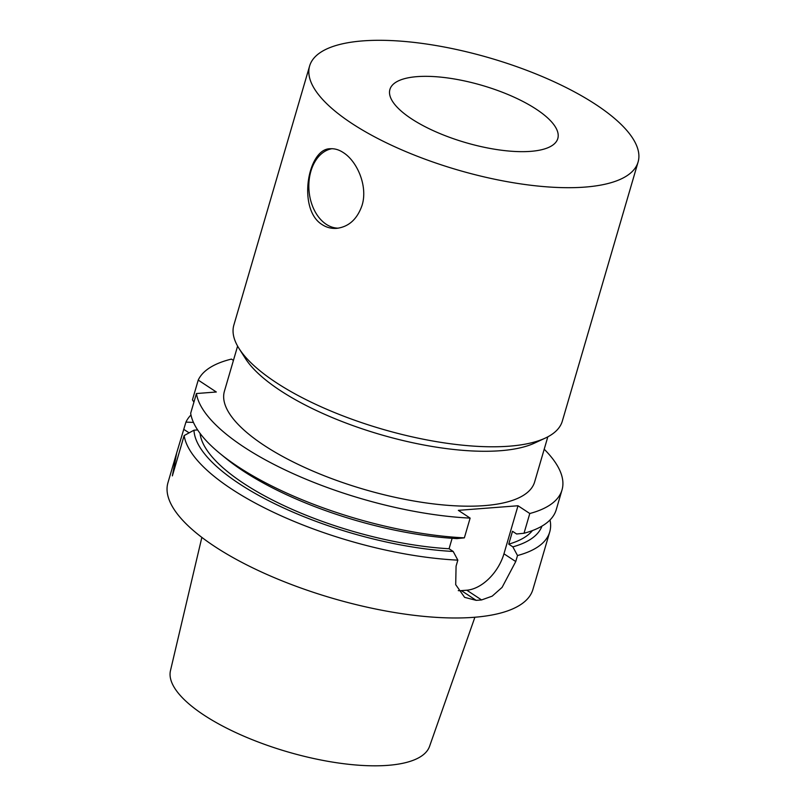 <?xml version="1.0" encoding="UTF-8"?>
<svg xmlns="http://www.w3.org/2000/svg" width="806" height="806" viewBox="0 0 806 806"><rect width="100%" height="100%" fill="white"/><g stroke="black" fill="none" stroke-linecap="round" stroke-linejoin="round"><path stroke-width="1.21" d="M343.285 152.576C357.199 161.26 368.1 186.317 362.045 205.409C357.189 219.262 348.696 226.919 336.576 228.36C331.276 228.703 326.49 227.463 322.209 224.642C297.102 209.55 307.64 148.072 330.44 148.747C334.742 148.485 339.034 149.755 343.285 152.576M332.012 148.697A39.927 27.898 -94.4 0 0 309.01 190.559A39.927 27.898 -94.4 0 0 338.308 228.158M530.65 151.357A87.461 29.772 -163.7 0 1 435.975 131.872A87.461 29.772 -163.7 0 1 389.913 89.456A87.461 29.772 -163.7 0 1 482.21 85.426A87.461 29.772 -163.7 0 1 557.802 138.541A87.461 29.772 -163.7 0 1 530.65 151.357M197.631 429.92L193.974 430.203L184.151 435.562L172.363 475.883L176.675 452.891L185.934 422.122L193.45 422.404M193.924 402.144L192.453 399.836L198.226 380.089L216.32 391.998L196.442 393.53L190.669 413.276A190.125 64.712 16.3 0 0 220.209 453.697A190.125 64.712 16.3 0 0 464.357 537.854L470.13 518.107L458.342 510.349L518.006 505.755L529.794 513.513A190.125 64.712 16.3 0 0 562.014 489.947A190.125 64.712 16.3 0 0 544.211 449.214M190.972 414.969A190.125 64.712 16.3 0 0 185.934 422.122M176.675 452.891L167.94 482.744A190.125 64.712 16.3 0 0 332.263 598.213A190.125 64.712 16.3 0 0 532.907 589.468L549.722 531.97A190.125 64.712 16.3 0 0 550.014 519.961M529.794 513.513L524.021 533.25L516.616 533.995L512.495 531.285L508.737 544.151L512.858 546.871L517.502 555.535A190.125 64.712 16.3 0 0 549.722 531.97M517.502 555.535L515.749 561.55L502.108 587.362L492.194 596.148L481.585 599.936A190.125 64.712 -163.7 0 1 476.165 600.349L464.609 597.347L455.702 584.662L456.075 566.155L457.838 560.14L453.194 551.465L449.073 548.755L452.126 538.297M184.151 435.562A190.125 64.712 16.3 0 0 457.838 560.14M233.428 360.403L231.443 359.093A190.125 64.712 16.3 0 0 198.226 380.089M512.858 546.871A181.088 61.639 16.3 0 0 541.964 526.106M508.737 544.151A174.912 59.533 16.3 0 0 532.464 530.57M524.021 533.25A190.125 64.712 16.3 0 0 556.241 509.684L562.014 489.947M518.006 505.755L503.952 553.803A38.023 23.928 -56.7 0 1 466.795 590.204L481.585 599.936M458.271 590.637A38.023 23.928 -56.7 0 0 461.375 590.627L466.795 590.204M220.209 453.697L226.133 458.533A181.088 61.639 16.3 0 0 456.952 538.599L464.357 537.854M196.442 393.53A190.125 64.712 16.3 0 0 470.13 518.107M237.609 346.106L224.421 391.222A161.603 55.01 16.3 0 0 364.09 489.383A161.603 55.01 16.3 0 0 534.64 481.938L547.828 436.822M201.853 537.4L170.479 670.602A134.985 45.952 16.3 0 0 287.359 751.786A134.985 45.952 16.3 0 0 429.558 746.366L474.895 617.235M193.974 430.203A181.088 61.639 16.3 0 0 453.194 551.465M200.049 433.366A174.912 59.533 16.3 0 0 449.073 548.755M309.625 65.971L233.861 325.07A171.114 58.244 16.3 0 0 239.08 348.565L245.407 358.509A161.603 55.01 16.3 0 0 380.15 434.474A161.603 55.01 16.3 0 0 534.59 443.068L545.269 438.101A171.114 58.244 16.3 0 0 562.326 421.125L638.09 162.026A171.114 58.244 16.3 0 0 595.906 104.589A171.114 58.244 16.3 0 0 421.991 43.393A171.114 58.244 16.3 0 0 309.625 65.971A171.114 58.244 16.3 0 0 457.516 169.905A171.114 58.244 16.3 0 0 638.09 162.026M239.08 348.565A171.114 58.244 16.3 0 0 381.742 428.994A171.114 58.244 16.3 0 0 545.269 438.101M183.808 429.376L189.098 432.852M503.952 553.803L515.749 561.55M461.375 590.627L476.165 600.349"/></g></svg>
